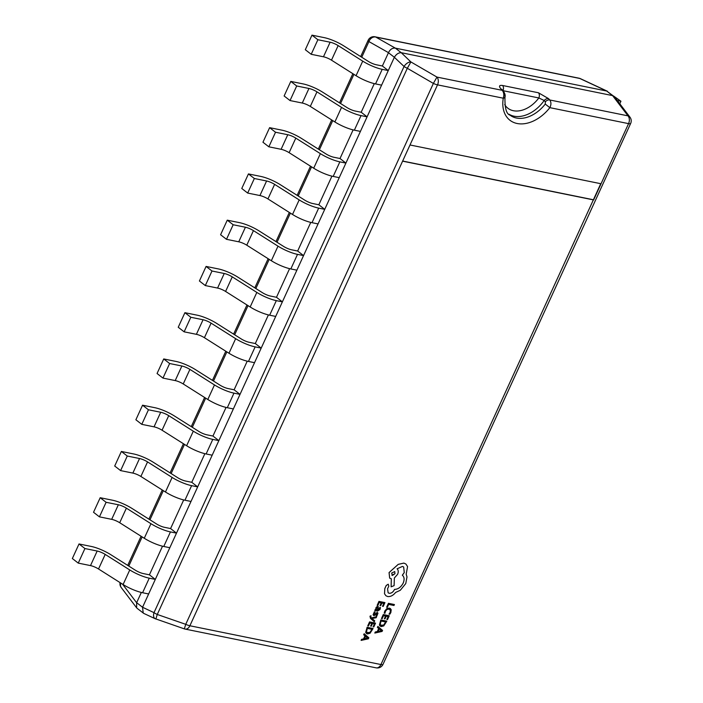 <?xml version="1.0" encoding="UTF-8"?>
<svg xmlns="http://www.w3.org/2000/svg" width="703" height="703" viewBox="0 0 703 703"><rect width="100%" height="100%" fill="white"/><g stroke="black" fill="none" stroke-linecap="round" stroke-linejoin="round"><path stroke-width="1.05" d="M601.047 183.755L409.998 144.976L402.599 161.163L593.64 199.933L628.57 123.631L549.843 107.656A34.588 23.805 -52.2 0 1 517.136 123.5A34.588 23.805 -52.2 0 1 503.278 98.2A4.121 1.837 9.6 0 0 504.974 97.058L504.974 97.058C505.299 96.9 504.701 90.397 504.974 97.058C504.701 108.139 506.415 114.176 510.106 115.178A30.466 20.967 127.8 0 0 516.441 118.034A30.466 20.967 127.8 0 0 545.256 104.07L545.361 101.768L544.192 100.485L538.832 97.954A4.121 2.83 -78.5 0 0 538.454 92.77L548.577 98.648L549.728 99.967C551.284 102.067 551.319 104.624 549.843 107.656L545.256 104.07M382.362 65.994L388.267 70.572L394.357 57.277L388.451 52.707L382.362 65.994L376.307 64.764A7.206 1.687 -155.4 0 1 368.284 61.381L343.714 45.853A17.513 4.095 24.6 0 0 324.224 37.637L311.974 35.15L305.304 49.72L311.209 54.298L317.879 39.728L311.974 35.15M374.295 83.631L361.184 112.252L367.089 116.83L388.267 70.572L382.212 69.342A17.513 4.095 -155.4 0 1 362.722 61.135L338.152 45.598A7.206 1.687 24.6 0 0 330.129 42.215L317.879 39.728M353.117 129.888L340.015 158.509L345.911 163.087L367.089 116.83L361.034 115.6A17.513 4.095 -155.4 0 1 341.544 107.383L316.974 91.856A7.206 1.687 24.6 0 0 308.951 88.473L296.701 85.986L290.796 81.407L303.046 83.894A17.513 4.095 24.6 0 1 322.536 92.111L347.106 107.638A7.206 1.687 -155.4 0 0 355.129 111.021L361.184 112.252M331.939 176.145L318.837 204.766L324.733 209.345L345.911 163.087L339.857 161.857A17.513 4.095 -155.4 0 1 320.366 153.641L295.796 138.113A7.206 1.687 24.6 0 0 287.773 134.73L275.523 132.243L269.618 127.665L281.868 130.152A17.513 4.095 24.6 0 1 301.359 138.359L325.928 153.895A7.206 1.687 -155.4 0 0 333.951 157.279L340.015 158.509M310.761 222.403L297.659 251.024L303.555 255.602L324.733 209.345L318.679 208.114A17.513 4.095 -155.4 0 1 299.188 199.898L274.618 184.362A7.206 1.687 24.6 0 0 266.595 180.987L254.345 178.5L248.44 173.922L260.69 176.409A17.513 4.095 24.6 0 1 280.181 184.617L304.751 200.153A7.206 1.687 -155.4 0 0 312.773 203.536L318.837 204.766M289.583 268.66L276.481 297.281L282.378 301.859L303.555 255.602L297.501 254.372A17.513 4.095 -155.4 0 1 278.01 246.155L253.44 230.619A7.206 1.687 24.6 0 0 245.417 227.236L233.168 224.749L227.262 220.171L239.512 222.658A17.513 4.095 24.6 0 1 259.003 230.874L283.573 246.41A7.206 1.687 -155.4 0 0 291.596 249.793L297.659 251.024M268.405 314.918L255.303 343.539L261.2 348.108L282.378 301.859L276.323 300.629A17.513 4.095 -155.4 0 1 256.832 292.413L232.262 276.877A7.206 1.687 24.6 0 0 224.239 273.493L211.99 271.007L206.084 266.428L218.334 268.915A17.513 4.095 24.6 0 1 237.825 277.131L262.395 292.668A7.206 1.687 -155.4 0 0 270.418 296.051L276.481 297.281M247.228 361.175L234.125 389.787L240.022 394.365L261.2 348.108L255.145 346.878A17.513 4.095 -155.4 0 1 235.654 338.67L211.085 323.134A7.206 1.687 24.6 0 0 203.062 319.751L190.812 317.264L184.907 312.686L197.156 315.172A17.513 4.095 24.6 0 1 216.647 323.389L241.217 338.925A7.206 1.687 -155.4 0 0 249.24 342.308L255.303 343.539M226.05 407.424L212.947 436.045L218.853 440.623L240.022 394.365L233.967 393.135A17.513 4.095 -155.4 0 1 214.477 384.928L189.907 369.391A7.206 1.687 24.6 0 0 181.884 366.008L169.634 363.521L163.729 358.943L175.978 361.43A17.513 4.095 24.6 0 1 195.469 369.646L220.039 385.174A7.206 1.687 -155.4 0 0 228.062 388.557L234.125 389.787M204.872 453.681L191.77 482.302L197.675 486.88L218.853 440.623L212.789 439.393A17.513 4.095 -155.4 0 1 193.299 431.176L168.729 415.649A7.206 1.687 24.6 0 0 160.706 412.266L148.456 409.779L142.551 405.2L154.801 407.687A17.513 4.095 24.6 0 1 174.291 415.904L198.861 431.431A7.206 1.687 -155.4 0 0 206.884 434.814L212.947 436.045M183.694 499.938L170.592 528.559L176.497 533.138L197.675 486.88L191.611 485.65A17.513 4.095 -155.4 0 1 172.121 477.434L147.551 461.906A7.206 1.687 24.6 0 0 139.528 458.523L127.278 456.036L121.373 451.458L133.623 453.945A17.513 4.095 24.6 0 1 153.113 462.152L177.683 477.689A7.206 1.687 -155.4 0 0 185.706 481.072L191.77 482.302M162.516 546.196L149.414 574.817L155.319 579.395L176.497 533.138L170.434 531.907A17.513 4.095 -155.4 0 1 150.943 523.691L126.382 508.155A7.206 1.687 24.6 0 0 118.35 504.772L106.1 502.294L100.195 497.715L112.445 500.202A17.513 4.095 24.6 0 1 131.936 508.41L156.505 523.946A7.206 1.687 -155.4 0 0 164.528 527.329L170.592 528.559M155.881 618.948L184.318 628.86A6.178 6.178 0 0 0 185.109 629.071A6.178 4.244 -78.5 0 1 184.353 628.807L185.733 624.326L433.382 83.42A6.178 1.441 24.6 0 0 437.53 84.852L503.278 98.2C504.227 95.072 503.884 92.445 502.25 90.335A4.121 2.566 -43.5 0 1 503.26 90.854L503.26 90.854C504.956 93.543 505.527 95.608 504.974 97.058M401.264 52.707L612.594 95.608L606.689 91.03L395.358 48.138L401.264 52.707L410.886 61.934L436.958 77.084L502.25 90.335L500.975 88.982C498.629 86.17 499.165 85.001 502.592 85.494L538.454 92.77M141.338 592.453L136.654 602.682L142.56 607.26L155.319 579.395L149.256 578.165A17.513 4.095 -155.4 0 1 129.765 569.948L105.204 554.412A7.206 1.687 24.6 0 0 97.172 551.029L84.922 548.542L79.017 543.964L91.267 546.451A17.513 4.095 24.6 0 1 110.758 554.667L135.328 570.203A7.206 1.687 -155.4 0 0 143.35 573.586L149.414 574.817M388.451 52.707L388.478 52.646C390.121 49.368 392.406 47.857 395.314 48.12L395.358 48.138M142.56 607.26L154.001 612.656A6.178 3.787 -65 0 0 155.258 618.763L143.746 613.394L137.208 608.403L136.619 607.814L136.654 602.682M606.689 91.03L614.527 96.829L629.958 117.146A6.178 4.561 -37.2 0 0 627.999 115.854L612.594 95.608M155.258 618.763A6.178 6.178 0 0 0 155.846 619L157.261 614.466A6.178 1.441 -155.4 0 1 154.001 612.656L404.058 66.477L394.357 57.277M402.599 161.163L189.88 625.767A6.178 1.441 -155.4 0 1 185.733 624.326L157.261 614.466L407.318 68.288L410.904 61.943A6.178 3.392 -46.3 0 0 404.058 66.477A6.178 1.441 24.6 0 0 407.318 68.288L433.382 83.42L436.958 77.084A6.178 4.244 -78.5 0 1 437.53 84.852L409.998 144.976M612.638 95.617L613.947 96.241M143.236 613.086L142.533 607.313M606.733 91.038L579.782 78.464A6.178 3.787 -65 0 1 580.406 78.657L607.41 91.249M394.383 57.233C396.29 54.149 398.566 52.637 401.22 52.707M136.619 607.814L121.197 587.497A6.178 4.561 -37.2 0 1 120.934 583.156M388.478 52.646L368.917 41.582A6.178 4.956 -60.5 0 1 375.754 37.057L395.314 48.12M376.158 667.85L185.109 629.071A6.178 4.244 -78.5 0 0 189.88 625.767L380.929 664.537A6.178 4.244 101.5 0 1 376.158 667.85A6.178 6.178 0 0 0 383.003 664.37L630.653 123.456A6.178 1.441 24.6 0 1 628.57 123.631A6.178 4.244 101.5 0 0 627.999 115.854L549.728 99.967A4.121 2.786 139.1 0 0 545.361 101.768M509.025 114.229A30.466 20.967 -52.2 0 0 514.078 116.197A30.466 20.967 -52.2 0 0 544.192 100.485A4.121 2.777 -41 0 1 548.577 98.648M503.005 90.59A4.121 2.83 -78.5 0 0 502.592 85.494M501.59 89.193L501.986 89.501A4.121 2.566 136.6 0 0 500.975 88.982M402.652 161.04L593.402 199.757L600.757 183.694M593.402 199.757L380.929 664.537A6.178 1.441 -155.4 0 0 383.003 664.37M614.246 96.504L620.942 101.241L619.791 103.754M617.322 100.503L620.942 101.241M148.649 593.965L142.586 592.734A17.513 4.095 -155.4 0 1 123.095 584.518L98.525 568.982A7.206 1.687 24.6 0 0 90.502 565.599L78.253 563.112L72.347 558.534L79.017 543.964M78.253 563.112L84.922 548.542M169.827 547.707L163.764 546.477A17.513 4.095 -155.4 0 1 144.273 538.261L119.703 522.724A7.206 1.687 24.6 0 0 111.68 519.341L99.431 516.854L93.525 512.276L100.195 497.715M99.431 516.854L106.1 502.294M190.996 501.45L184.942 500.22A17.513 4.095 -155.4 0 1 165.451 492.003L140.881 476.467A7.206 1.687 24.6 0 0 132.858 473.093L120.608 470.606L114.703 466.027L121.373 451.458M120.608 470.606L127.278 456.036M212.174 455.192L206.12 453.962A17.513 4.095 -155.4 0 1 186.629 445.746L162.059 430.218A7.206 1.687 24.6 0 0 154.036 426.835L141.786 424.348L135.881 419.77L142.551 405.2M141.786 424.348L148.456 409.779M233.352 408.935L227.297 407.705A17.513 4.095 -155.4 0 1 207.807 399.497L183.237 383.961A7.206 1.687 24.6 0 0 175.214 380.578L162.964 378.091L157.059 373.513L163.729 358.943M162.964 378.091L169.634 363.521M254.53 362.678L248.475 361.447A17.513 4.095 -155.4 0 1 228.985 353.24L204.415 337.704A7.206 1.687 24.6 0 0 196.392 334.32L184.142 331.834L178.237 327.255L184.907 312.686M184.142 331.834L190.812 317.264M275.708 316.429L269.653 315.199A17.513 4.095 -155.4 0 1 250.163 306.983L225.593 291.446A7.206 1.687 24.6 0 0 217.57 288.063L205.32 285.576L199.415 280.998L206.084 266.428M205.32 285.576L211.99 271.007M296.886 270.172L290.831 268.941A17.513 4.095 -155.4 0 1 271.34 260.725L246.771 245.189A7.206 1.687 24.6 0 0 238.748 241.806L226.498 239.319L220.593 234.74L227.262 220.171M226.498 239.319L233.168 224.749M318.064 223.914L312.009 222.684A17.513 4.095 -155.4 0 1 292.518 214.468L267.948 198.931A7.206 1.687 24.6 0 0 259.925 195.548L247.676 193.061L241.77 188.483L248.44 173.922M247.676 193.061L254.345 178.5M339.241 177.657L333.187 176.427A17.513 4.095 -155.4 0 1 313.696 168.21L289.126 152.674A7.206 1.687 24.6 0 0 281.103 149.3L268.854 146.813L262.948 142.234L269.618 127.665M268.854 146.813L275.523 132.243M360.419 131.399L354.365 130.169A17.513 4.095 -155.4 0 1 334.874 121.953L310.304 106.425A7.206 1.687 24.6 0 0 302.281 103.042L290.031 100.555L284.126 95.977L290.796 81.407M290.031 100.555L296.701 85.986M381.597 85.142L375.543 83.912A17.513 4.095 -155.4 0 1 356.052 75.704L331.482 60.168A7.206 1.687 24.6 0 0 323.459 56.785L311.209 54.298M386.659 607.234L387.335 607.374L388.689 604.422L393.979 605.494L394.418 604.536L388.425 603.306L386.632 607.216L388.425 603.306M394.418 604.536L388.451 603.323M384.822 611.012L384.225 613.13L384.796 610.995L386.799 608.631L384.796 610.995M384.225 613.13L384.963 613.28L385.446 611.285L386.94 609.51L388.979 609.132L390.42 610.274L390.156 612.427L389.005 614.097L390.13 612.41L390.393 610.257L389.875 609.51M389.005 614.097L389.805 614.264L390.85 612.559L391.219 609.659L389.392 608.121L386.773 608.613L389.365 608.104L390.508 608.596M388.118 616.584L386.817 619.431L387.529 619.589L389.269 615.775L383.302 614.563L381.474 618.552L382.16 618.684L383.548 615.661L385.552 616.065L384.339 618.719L385.525 616.056M381.474 618.552L383.276 614.545L389.269 615.775M384.339 618.719L385.024 618.851L386.237 616.206L388.144 616.593L386.817 619.431M380.841 619.949L379.427 625.029L381.14 626.601L383.768 625.916L386.808 621.162L380.815 619.932L379.4 625.011L380.13 626.162M385.683 621.979L381.079 621.039L380.2 624.449L381.58 625.591L383.627 625.116L385.683 621.979M386.808 621.162L380.815 619.932M380.701 625.213L383.61 625.099L385.657 621.97M374.84 633.052L382.098 631.443L382.564 630.424L377.889 626.391L377.406 627.445L378.715 628.491L377.3 631.575L375.323 631.997L374.813 633.034L375.297 631.979L377.274 631.558L378.689 628.473L377.379 627.428L377.889 626.391M379.251 628.93L378.109 631.417L381.58 630.749L379.251 628.93L381.246 630.556M378.117 631.391L381.553 630.732M380.015 605.555L380.701 605.696L381.914 603.042L383.82 603.429L382.511 606.294L383.197 606.434L384.945 602.612L378.979 601.408L377.151 605.388L377.836 605.529L379.216 602.497L381.228 602.902L380.015 605.555L381.202 602.902M377.151 605.388L378.952 601.381L384.919 602.594M383.794 603.429L382.511 606.294M380.033 609.501L380.472 607.594L379.752 607.454L379.471 609.29L377.933 610.151L378.478 608.543L377.889 606.504L375.877 607.937L375.894 609.712L375.226 609.598L374.804 610.529L377.546 611.083L380.033 609.501M378.346 606.707L376.746 606.759L375.85 607.91L375.859 609.712L375.2 609.58L374.778 610.512M376.272 609.378L377.344 610.011L377.942 607.814L377.52 607.462L376.377 608.297L376.272 609.378L377.362 610.037L377.942 607.814L377.52 607.462M378.319 606.689L377.863 606.487M380.472 607.594L379.725 607.436L379.444 609.273L377.915 610.134M376.246 609.36L376.931 609.932M375.455 613.578L374.084 614.607L374.04 613.411L375.147 611.97L374.348 611.795L373.073 614.791L373.75 615.591L374.594 615.424L376.966 613.394L377.054 614.501L376.131 615.784L376.878 615.951L377.977 613.201L377.335 612.418L373.934 614.554M375.147 611.97L374.348 611.795M374.374 611.812L373.1 614.809L373.75 615.591M376.966 613.394L377.072 614.519L376.131 615.784M377.977 613.201L377.309 612.401L375.428 613.561M377.95 613.183L377.309 612.401L377.95 613.183M376.632 616.707L371.43 617.919L370.841 617.357L370.999 615.775L369.998 616.223L370.499 618.385L374.304 621.786L374.743 620.819L371.913 618.517L376.158 617.744L376.632 616.707L371.404 617.902M374.304 621.786L370.472 618.368L369.971 616.206L370.999 615.775M373.117 626.804L373.811 626.944L375.551 623.13L369.558 621.9L367.739 625.881L368.442 626.039L369.831 623.016L371.834 623.42L370.595 626.048L371.307 626.206L372.52 623.561L374.427 623.948L373.117 626.804L374.4 623.939M371.808 623.412L370.595 626.048M375.551 623.13L369.558 621.9M369.585 621.918L367.757 625.898M367.124 627.304L365.709 632.384L367.423 633.957L370.05 633.262L373.091 628.517L367.098 627.287L365.683 632.366L366.412 633.517M371.966 629.326L367.361 628.394L366.483 631.804L367.862 632.946L369.91 632.472L371.966 629.326M373.091 628.517L367.098 627.287M366.984 632.568L369.892 632.454L371.94 629.326M361.122 640.407L368.381 638.799L368.847 637.779L364.172 633.746L363.688 634.8L364.998 635.846L363.583 638.93L361.606 639.352L361.096 640.389L361.579 639.335L363.556 638.913L364.971 635.828L363.662 634.783L364.172 633.746M365.534 636.285L364.391 638.772L367.854 638.122L365.534 636.285L367.528 637.911M364.4 638.746L367.484 637.876M387.678 596.539C390.543 596.829 393.188 595.467 395.622 592.453L400.279 590.292L405.763 583.578L407.002 576.917L406.193 574.219L407.573 566.556L405.877 564.008L403.865 563.103L398.223 564.377L389.084 572.594L389.69 578.165L391.343 578.806L391.105 586.82L394.102 585.643L394.365 577.98L397.617 574.325C398.592 571.882 398.416 570.045 397.081 568.806L402.432 566.433L403.663 566.987L404.269 572.567L402.353 575.23C404.348 576.935 404.629 579.562 403.197 583.112C401.018 587.198 398.118 589.299 394.515 589.404L394.321 589.826C392.986 592.295 391.255 593.437 389.128 593.262L388.144 592.822L387.555 588.798L388.829 586.126L388.258 584.228L386.246 585.485L384.822 588.596L384.532 593.771L385.929 595.749L387.678 596.539M388.232 584.202L386.219 585.467L384.796 588.569L384.515 593.754L385.929 595.749M391.659 573.059L392.371 575.449L394.963 573.727L394.735 571.557L391.659 573.059M403.654 566.978L404.243 572.55L402.327 575.212C404.33 576.917 404.612 579.544 403.171 583.095C400.991 587.181 398.1 589.281 394.488 589.386L394.295 589.808C392.959 592.278 391.228 593.42 389.102 593.244L388.135 592.814M391.316 578.797L391.105 586.82M405.877 564.008L403.838 563.085L398.206 564.36L389.058 572.576L389.664 578.147M391.879 575.221L394.945 573.71L394.726 571.548M504.71 104.606A26.345 18.137 127.8 0 0 513.383 110.723A26.345 18.137 127.8 0 0 538.832 97.954L503.12 90.705M580.406 78.657A6.178 6.178 0 0 0 579.026 78.2A6.178 4.244 -78.5 0 1 579.782 78.464L375.754 37.057A6.178 4.244 -78.5 0 0 374.998 36.793A6.178 6.178 0 0 0 368.152 40.273A6.178 1.441 -155.4 0 0 368.917 41.582L361.737 57.251M353.917 74.351L340.56 103.508M332.739 120.608L319.382 149.765M311.561 166.857L298.204 196.014M290.383 213.114L277.026 242.271M269.205 259.372L255.848 288.529M248.027 305.629L234.67 334.786M226.849 351.887L213.492 381.044M205.671 398.144L192.323 427.301M184.494 444.401L171.145 473.558M163.316 490.65L149.967 519.807M142.138 536.907L128.79 566.064M122.542 584.167L136.628 602.726M142.586 592.734L149.256 578.165M123.095 584.518L129.765 569.948M98.525 568.982L105.204 554.412M90.502 565.599L97.172 551.029M163.764 546.477L170.434 531.907M144.273 538.261L150.943 523.691M119.703 522.724L126.382 508.155M111.68 519.341L118.35 504.772M184.942 500.22L191.611 485.65M165.451 492.003L172.121 477.434M140.881 476.467L147.551 461.906M132.858 473.093L139.528 458.523M206.12 453.962L212.789 439.393M186.629 445.746L193.299 431.176M162.059 430.218L168.729 415.649M154.036 426.835L160.706 412.266M227.297 407.705L233.967 393.135M207.807 399.497L214.477 384.928M183.237 383.961L189.907 369.391M175.214 380.578L181.884 366.008M248.475 361.447L255.145 346.878M228.985 353.24L235.654 338.67M204.415 337.704L211.085 323.134M196.392 334.32L203.062 319.751M269.653 315.199L276.323 300.629M250.163 306.983L256.832 292.413M225.593 291.446L232.262 276.877M217.57 288.063L224.239 273.493M290.831 268.941L297.501 254.372M271.34 260.725L278.01 246.155M246.771 245.189L253.44 230.619M238.748 241.806L245.417 227.236M312.009 222.684L318.679 208.114M292.518 214.468L299.188 199.898M267.948 198.931L274.618 184.362M259.925 195.548L266.595 180.987M333.187 176.427L339.857 161.857M313.696 168.21L320.366 153.641M289.126 152.674L295.796 138.113M281.103 149.3L287.773 134.73M354.365 130.169L361.034 115.6M334.874 121.953L341.544 107.383M310.304 106.425L316.974 91.856M302.281 103.042L308.951 88.473M375.543 83.912L382.212 69.342M356.052 75.704L362.722 61.135M331.482 60.168L338.152 45.598M323.459 56.785L330.129 42.215M630.653 123.456A6.178 6.178 0 0 0 629.958 117.146M374.998 36.793L579.026 78.2M120.055 582.594A6.178 6.178 0 0 0 121.197 587.497M127.726 565.397L141.075 536.24M148.904 519.139L162.252 489.982M170.082 472.891L183.43 443.725M191.26 426.633L204.608 397.476M212.438 380.376L225.786 351.219M233.616 334.118L246.964 304.961M254.794 287.861L268.142 258.704M275.971 241.604L289.32 212.447M297.149 195.346L310.498 166.189M318.327 149.098L331.675 119.932M339.505 102.84L352.853 73.683M360.683 56.583L368.152 40.273M501.986 89.501L503.26 90.854"/></g></svg>
